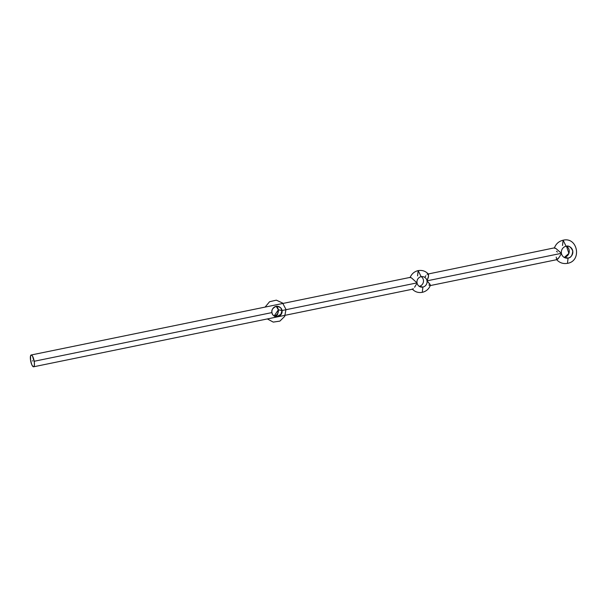 <?xml version="1.0" encoding="UTF-8"?>
<svg xmlns="http://www.w3.org/2000/svg" width="607" height="607" viewBox="0 0 607 607"><rect width="100%" height="100%" fill="white"/><g stroke="black" fill="none" stroke-linecap="round" stroke-linejoin="round"><path stroke-width="0.91" d="M271.966 312.582L34.189 361.271A6.024 1.692 78.4 0 1 33.605 366.795A6.024 1.692 78.4 0 1 30.6 360.505L30.57 355.77L31.397 354.989L32.558 356.195L34.349 362.417L34.364 365.331L33.726 366.749L33.021 366.605L31.83 364.792L30.6 360.505A6.024 1.692 78.4 0 1 31.185 354.989A6.024 1.692 78.4 0 1 34.189 361.271L271.966 312.582A5.304 5.053 -78 0 1 278.052 306.376A5.304 5.053 -78 0 1 281.936 310.541L281.747 312.711L280.646 314.502L276.891 316.558L275.062 316.588L276.891 316.558L275.183 316.194L277.968 316.247L280.988 314.1L281.936 310.541L417.032 282.885L281.936 310.541L278.355 309.782L277.687 307.787L276.299 306.216L277.687 307.787L278.355 309.782A5.304 5.053 102 0 0 276.185 306.345L278.355 309.782L281.936 310.541C282.634 312.939 281.269 315.01 277.831 316.755C274.053 316.49 272.095 315.101 271.966 312.582C271.261 310.192 272.634 308.121 276.071 306.368C279.85 306.641 281.807 308.03 281.936 310.541A5.304 5.053 -78 0 1 275.844 316.748A5.304 5.053 -78 0 1 271.966 312.582L271.966 312.582M274.63 316.27L276.139 315.86L277.665 314.312L278.355 309.782L277.665 314.312L276.526 315.617L274.63 316.27M416.478 284.053L416.152 284.622L416.478 284.053M415.825 285.184L415.188 286.269L415.825 285.184M414.573 287.263L415.188 286.269L414.573 287.263M413.413 288.735L412.472 289.175L413.413 288.735M419.194 286.314A5.304 5.053 102 0 0 419.316 286.292L422.897 287.058L422.275 292.339L422.897 287.058A5.304 5.053 -78 0 1 417.032 282.885A5.304 5.053 -78 0 1 421.137 276.671A5.304 5.053 -78 0 1 427.002 280.844L428.352 277.338L428.534 274.531L427.973 273.787L428.557 276.253L427.002 280.844L430.219 284.774L429.976 285.586L428.853 284.949M430.348 285.26L429.976 285.586L430.348 285.26L429.885 284.122L427.002 280.844A5.304 5.053 -78 0 1 420.909 287.05A5.304 5.053 -78 0 1 421.137 276.671L418.177 270.616L421.137 276.671A5.304 5.053 -78 0 1 427.002 280.844L561.422 253.316L427.002 280.844A5.304 5.053 -78 0 1 422.897 287.058L419.316 286.292A5.304 5.053 102 0 0 421.258 276.648A5.304 5.053 102 0 1 423.42 280.077L423.42 280.077A5.304 5.053 102 0 1 419.316 286.292M417.555 275.904L418.177 270.616C422.131 269.94 425.492 271.056 428.269 273.962M561.422 253.4L561.422 253.316A6.024 5.744 -78 0 1 566.088 246.26C568.713 245.372 570.929 246.95 572.75 250.995C572.378 255.494 570.823 257.846 568.084 258.058A6.024 5.744 -78 0 1 561.422 253.316L561.422 253.4M560.853 254.5L560.519 255.061L560.853 254.5M560.185 255.623L558.895 257.694L560.185 255.623M557.712 259.181L558.895 257.694L556.74 259.637L557.712 259.181M564.502 257.292L568.084 258.058L567.462 263.347L568.084 258.058A6.024 5.744 -78 0 1 561.422 253.316A6.024 5.744 -78 0 1 566.088 246.26L563.129 240.205L566.088 246.26A6.024 5.744 -78 0 1 572.841 252.178A6.024 5.744 -78 0 1 568.084 258.058L564.502 257.292L568.888 253.4L566.483 246.192A6.024 5.744 102 0 1 564.1 257.36M562.507 245.494L563.129 240.205C577.727 236.578 582.189 261.071 567.462 263.347C563.076 264.083 559.404 262.778 556.444 259.439M556.74 259.637L556.217 257.133M32.421 361.066L32.292 360.649L32.421 361.066M557.423 252.064L556.513 251.237M554.464 247.861L555.921 248.491L561.422 253.316L555.921 248.491L554.381 248.126M427.024 274.235L554.555 247.823M425.249 276.709L425.864 275.722M410.104 277.695L410.476 277.369L411.607 278.014L417.032 282.885L411.607 278.014L410.476 277.369L410.104 277.695M281.033 308.5L281.936 310.541L281.033 308.5M279.387 307.043L280.275 307.688L279.387 307.043M278.408 306.55L277.892 306.368L278.408 306.55M277.353 306.232L277.892 306.368L277.353 306.232M274.129 316.019L278.355 309.782A5.304 5.053 102 0 1 274.129 316.019M412.707 289.167L33.605 366.795M430.325 285.457C428.792 289.129 426.114 291.428 422.275 292.339C418.322 293.022 414.96 291.906 412.183 289M430.166 285.594L556.976 259.629M563.129 240.205C558.872 241.237 555.959 243.824 554.403 247.96M418.177 270.616C414.338 271.534 411.66 273.825 410.127 277.498M31.185 354.989L410.286 277.361M285.935 309.722L284.698 316.384L279.88 321.118L273.249 322.105L267.33 318.933M285.859 309.206L282.604 303.052L276.322 300.154L269.569 301.732L265.1 307.089"/></g></svg>
